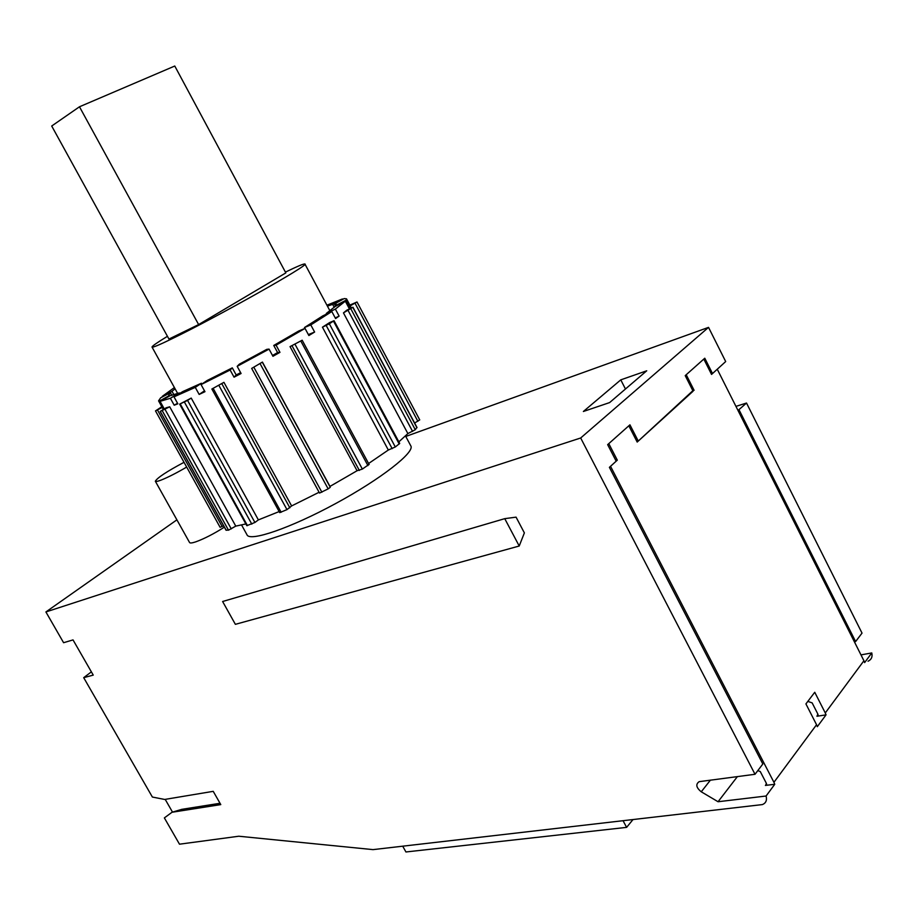 <?xml version="1.0" encoding="UTF-8"?>
<svg xmlns="http://www.w3.org/2000/svg" width="918" height="918" viewBox="0 0 918 918"><rect width="100%" height="100%" fill="white"/><g stroke="black" fill="none" stroke-linecap="round" stroke-linejoin="round"><path stroke-width="1.38" d="M405.767 436.452L708.535 327.37L580.681 437.989L755.021 774.287L699.16 781.666C695.477 784.282 696.177 787.655 701.26 791.798L718.06 801.735L766.082 796.021L774.746 784.293L773.931 782.308L816.55 724.727L805.924 703.899L814.748 692.275L825.271 712.953L863.918 660.742L864.641 662.589L871.779 652.939C872.674 656.863 871.423 659.617 868.038 661.224M692.86 390.701L637.195 442.063L628.83 425.791L608.783 443.635L617.309 460.147L615.875 460.584M755.021 774.287L762.824 763.994L609.391 467.342L616.185 461.169L607.647 444.645L629.932 424.816L638.274 441.076L693.101 391.194L685.218 375.623L704.783 358.215L712.506 373.546L717.256 369.231L863.918 660.742M766.576 784.27L765.761 785.372L766.335 783.261L760.265 771.545L757.798 770.615M609.609 402.589L646.731 370.792L620.775 379.857L583.378 411.482L609.609 402.589M765.761 785.372L774.746 784.293M708.535 327.37L725.69 361.554L711.553 374.418L703.819 359.076L686.216 374.739L694.1 390.299M816.55 724.727L817.33 726.654L826.039 714.858L816.94 716.258L818.076 714.732M860.969 654.89L871.779 652.939M718.06 801.735L737.395 776.594M580.681 437.989L45.9 611.95L176.899 519.84M220.033 803.284L181.81 809.332L171.999 812.269L220.779 804.604L213.228 791.339L164.643 799.452L152.377 797.042L83.699 677.668L93.246 675.109L73.027 639.903L63.594 642.715L45.9 611.95M171.999 812.269L164.368 817.904L179.492 844.193L238.783 836.229L373.029 849.62L762.399 804.581C765.945 803.101 767.173 800.244 766.082 796.021M524.373 532.888L516.065 517.144L504.751 518.659L519.221 546.015L524.373 532.888M826.039 714.858L825.271 712.953M617.309 460.147L610.539 466.31L773.931 782.308M854.383 641.797L855.61 641.567L862.025 633.11L746.518 403.036L735.949 406.376M816.94 716.258L817.869 714.101L812.143 702.878L807.829 701.386M625.456 389.002L620.775 379.857M711.324 373.947L712.506 373.546M329.551 322.62L334.037 320.68L329.344 323.802L322.447 327.175L329.551 322.62M223.613 525.784L220.102 527.299L155.498 410.908L161.82 406.731M162.222 407.454L155.498 410.908L220.102 527.276M173.95 394.809L171.999 391.286L175.097 388.83M349.85 305.097L357.01 301.976L419.733 419.882L414.615 423.037M419.733 419.893L357.01 301.976L350.228 305.832L351.319 307.897M291.614 505.933L286.978 509.616L279.738 512.623L211.874 389.014L223.935 382.336L291.614 505.933L319.097 492.255M223.935 382.336L211.874 389.014M334.393 304.042L336.286 304.283L335.988 305.453L346.201 300.106L346.511 298.82L344.17 298.579L334.393 304.042L335.586 306.268M334.255 307.323L332.695 304.386L342.425 298.958L326.923 305.189M326.303 313.463L335.368 309.091L345.317 301.184L335.059 306.543L326.303 313.463L326.613 314.048M335.254 317.949L339.121 316.102L335.368 309.091M368.898 464.497L362.358 469.087L357.068 470.739L290.042 346.614L302.171 340.211L290.042 346.614M327.405 306.096L332.695 304.386M343.458 312.889L346.797 310.169L352.948 307.232L343.458 312.889L407.867 433.571L398.848 441.856M170.381 398.286L179.308 392.938L170.22 395.658L160.065 401.338L170.381 398.286L174.213 405.217L177.518 403.231M334.037 320.68L399.697 443.44L395.302 446.974L388.325 450.027L368.588 463.521M207.204 380.465L201.065 384.596L230.131 370L232.3 367.866L207.204 380.465M204.484 390.816L199.16 394.442L204.966 391.688L201.065 384.596M230.131 370L234.056 377.172L241.09 373.5L237.177 366.328L269.054 349.104L272.944 356.287L279.967 352.351L277.615 352.592L273.748 345.455L276.077 345.168L305.028 328.403L308.873 335.54L314.622 332.052L310.8 324.915L331.823 311.535L335.586 318.569L339.121 316.102M350.228 305.832L346.556 298.912M240.642 372.662L236.19 374.98L232.3 367.866M331.823 311.535L322.734 315.918L304.489 327.519L310.8 324.915M254.917 522.468L246.816 525.67L179.653 404.127L191.231 398.091L258.383 519.898L254.917 522.468L187.57 400.409L179.653 404.127M279.967 352.351L276.077 345.168M162.543 396.817L171.999 391.286M262.422 362.082L251.67 368.416L262.422 362.082L329.964 486.425L357.068 470.739M191.231 398.091L187.57 400.409M269.054 349.104L266.771 349.356L239.3 364.205L237.177 366.328M416.829 427.513L415.269 429.727L407.867 433.571M345.317 301.184L348.989 308.069L349.85 306.968L346.201 300.106M199.16 394.442L195.27 387.373L201.409 383.231L182.946 391.493L173.995 396.851L195.27 387.373M258.383 519.898L279.164 511.567M322.447 327.175L388.325 450.027M169.715 406.8L160.18 411.425L166.204 407.776L169.715 406.8L235.777 526.117L245.863 523.948M174.213 405.217L177.851 403.817L173.995 396.851M171.873 395.383L170.392 392.709L160.65 397.815L158.562 400.856L162.842 408.051L163.84 408.143L160.065 401.338M174.397 387.545L162.291 396.358M348.714 307.564L349.85 306.968M234.056 377.172L236.19 374.98M329.964 486.425L330.262 487.286L328.151 488.881L319.533 493.069L251.67 368.405L319.533 493.058M235.777 526.117L228.49 530.179L226.138 530.111M159.078 401.269L169.199 395.624L168.728 395.256L170.392 392.709M162.842 408.051L163.565 407.649M305.028 328.403L298.74 330.985L273.748 345.455M304.971 328.426L304.489 327.519M308.356 334.577L314.622 332.052M201.868 384.057L201.409 383.231M277.615 352.592L272.497 355.461M172.515 812.12L165.194 799.36M241.606 525.039L246.965 534.735C249.421 542.125 290.432 528.148 335.644 503.557C380.901 479.047 415.303 452.092 410.782 445.827L405.504 435.958M402.727 846.201L405.928 851.973L626.615 827.37L623.115 820.818M168.958 339.052L198.632 324.57L285.842 272.898L174.776 66.027L79.476 106.775L51.706 126.018L168.958 339.052M285.418 272.118C297.604 266.209 304.099 263.512 304.914 264.028C311.087 263.994 216.005 317.594 172.056 338.742C159.021 345.053 152.342 347.819 152.021 347.027C152.124 346.097 157.265 342.517 167.443 336.309M155.383 481.319L189.544 542.481C189.957 543.307 192.046 543.089 195.821 541.827C204.37 538.705 213.894 533.817 224.371 527.15M186.664 467.067C176.933 472.781 168.487 477.096 161.327 479.999C157.621 481.434 155.624 481.847 155.337 481.239C157.253 477.785 166.812 471.485 184.036 462.316M83.699 677.668L91.375 671.861M626.615 827.37L632.892 819.694M504.751 518.659L222.615 601.508L235.375 624.332L519.221 546.015M738.015 410.484L746.518 403.036M855.61 641.567L739.197 410.116M636.908 441.501L638.274 441.076M198.632 324.57L79.476 106.775M765.405 785.452L766.553 783.915M157.494 410.013L222.167 526.565M355.036 303.227L417.862 421.282M221.938 383.885L289.847 507.826M218.989 385.594L286.978 509.616M292.142 345.948L359.351 470.452M333.486 321.139L399.215 444.002M184.438 402.107L251.819 524.132M295.126 344.457L362.358 469.087M352.833 307.358L416.944 427.742M350.906 308.93L415.269 429.727M348.14 310.536L412.584 431.403M180.238 403.954L247.458 525.612M300.863 341.117L367.934 465.61M253.942 367.407L321.885 492.243M260.264 363.987L328.151 488.881M262.502 362.553L330.262 487.286M213.217 388.475L281.16 512.255M165.091 409.474L231.279 528.906M162.325 410.851L228.49 530.179M160.294 411.413L226.241 530.306M329.344 323.802L395.302 446.974M326.2 325.5L392.181 448.65M701.26 791.798L710.44 780.116M817.272 716.178L818.087 715.076M417.024 427.547L352.948 307.232M158.665 401.04L163.324 409.439M369.139 464.542L302.171 340.211M226.092 530.26L160.18 411.425M329.941 310.835L304.914 264.028M177.702 393.535L152.055 347.107"/></g></svg>
